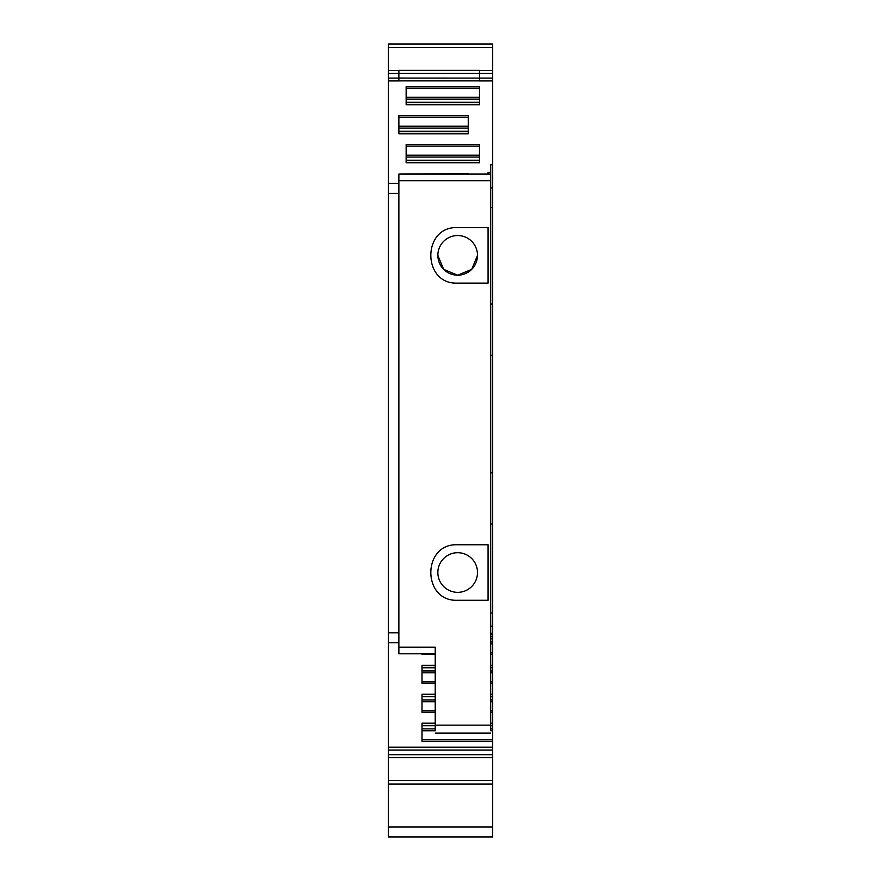 <?xml version="1.0" encoding="UTF-8"?>
<svg xmlns="http://www.w3.org/2000/svg" width="881" height="881" viewBox="0 0 881 881"><rect width="100%" height="100%" fill="white"/><g stroke="black" fill="none" stroke-linecap="round" stroke-linejoin="round"><path stroke-width="1.32" d="M437.857 572.518A19.823 19.823 0 0 0 457.68 592.34A19.823 19.823 0 0 0 477.502 572.518A19.823 19.823 0 0 0 457.68 552.695A19.823 19.823 0 0 0 437.857 572.518M457.68 600.269C421.889 601.965 421.878 543.07 457.68 544.766L488.074 544.766L488.074 600.269L457.68 600.269C421.889 601.965 421.889 543.07 457.68 544.766M488.074 174.086L488.074 172.434L490.717 172.434L490.717 180.693L490.717 174.086L398.873 174.086L398.873 193.38L388.301 193.38L388.301 183.468L398.873 183.468M398.873 193.38L398.873 647.183L435.214 647.183L435.214 730.756L421.999 730.745M398.873 180.693L490.717 180.693L490.717 730.756L492.699 730.745L492.699 739.787L421.999 739.787M398.873 653.79L435.214 653.79L398.873 653.79L398.873 647.183M490.717 172.434L490.717 164.747L492.699 164.747L492.699 187.884L490.717 187.884M490.717 179.118L490.717 174.086L398.873 174.086L468.252 173.59M488.074 283.109L457.68 283.109C421.889 284.805 421.889 225.91 457.68 227.606L488.074 227.606L488.074 283.109M398.873 642.69L388.301 642.69L388.301 193.38M490.717 304.088L492.699 304.055L492.699 207.498L490.717 207.498M492.699 207.498L492.699 187.884M398.873 80.876L479.484 80.876M492.699 164.747L492.699 80.931L479.484 80.931L479.484 78.101L398.873 78.057L398.873 73.453L398.873 80.931L388.301 80.931L388.301 44.05L492.699 44.05L388.301 44.05M388.301 183.468L388.301 80.931M479.484 162.743L479.484 144.616L406.141 144.616L406.141 162.743L479.484 162.743M479.484 104.806L479.484 86.679L406.141 86.679L406.141 104.806L479.484 104.806M398.873 122.459L398.873 115.653L468.252 115.653L468.252 133.78L398.873 133.78L398.873 122.459M490.717 612.956L492.699 612.956L492.699 626.171L490.717 626.171M477.502 255.358A19.823 19.823 0 0 0 457.68 235.535A19.823 19.823 0 0 0 437.857 255.358A19.823 19.823 0 0 0 457.68 275.18A19.823 19.823 0 0 0 477.502 255.358L471.72 269.344L457.746 275.18M388.301 827.039L492.699 827.039L492.699 836.95L388.301 836.95L388.301 780.643L492.699 780.643L492.699 755.469M388.301 757.66L492.699 757.66L492.699 750.039L388.301 750.039L388.301 780.643M388.301 750.039L388.301 642.69M492.699 612.956L492.699 304.055M492.699 636.534L492.699 626.171M490.717 636.677L492.699 636.677L492.699 652.887L490.717 652.887M492.699 665.507L492.699 652.887M490.717 665.651L492.699 665.651L492.699 681.861L490.717 681.861M492.699 694.47L492.699 681.861M490.717 694.613L492.699 694.613L492.699 710.824L490.717 710.824M492.699 723.444L492.699 710.824M490.717 723.587L492.699 723.587L492.699 730.745M492.699 750.039L492.699 739.787M492.699 827.039L492.699 780.643M388.301 47.497L492.699 47.497L492.699 44.05M492.699 47.497L492.699 70.48L479.484 70.48M492.699 80.931L492.699 70.48M492.699 78.101L479.484 78.101L479.484 70.348L398.873 70.348L398.873 73.442L388.301 73.453M479.484 78.057L479.484 73.442L398.873 73.442M479.484 162.357L479.484 160.221L406.141 160.221L406.141 162.357L479.484 162.357M479.484 102.284L479.484 104.421L406.141 104.421L406.141 102.284L479.484 102.284M398.873 131.258L398.873 133.394L468.252 133.394L468.252 131.258L398.873 131.258M398.873 117.184L468.252 117.184L468.252 115.653M437.857 255.358L443.639 269.344L457.613 275.18M492.699 747.209L388.301 747.209M435.214 723.202L421.999 723.202L421.999 741.328L492.699 741.328M435.214 694.228L421.999 694.228L421.999 712.355L435.214 712.355M435.214 665.265L421.999 665.265L421.999 683.392L435.214 683.392M421.999 653.79L421.999 654.418L435.214 654.418M492.699 524.085L490.717 524.052M492.699 472.822L490.717 472.822M492.699 355.318L490.717 355.318M490.717 638.813L492.699 638.813M490.717 641.974L492.699 641.974M490.717 643.835L492.699 643.835M435.214 667.787L421.999 667.787L421.999 665.651L435.214 665.651M490.717 667.787L492.699 667.787M421.999 670.937L435.214 670.937M490.717 670.937L492.699 670.937M421.999 672.809L435.214 672.809M490.717 672.809L492.699 672.809M435.214 696.75L421.999 696.75L421.999 694.613L435.214 694.613M490.717 696.75L492.699 696.75M421.999 699.91L435.214 699.91M490.717 699.91L492.699 699.91M421.999 701.772L435.214 701.772M490.717 701.772L492.699 701.772M435.214 725.724L421.999 725.724L421.999 723.587L435.214 723.587M490.717 725.724L492.699 725.724M421.999 728.873L435.214 728.873M490.717 728.873L492.699 728.873M406.141 155.199L479.484 155.199M406.141 157.071L479.484 157.071M406.141 97.262L479.484 97.262M406.141 99.135L479.484 99.135M398.873 128.097L468.252 128.097M398.873 126.236L468.252 126.236M435.214 725.151L490.717 725.151M398.873 632.778L388.301 632.778M398.873 78.101L388.301 78.101M479.484 146.147L406.141 146.147M479.484 88.221L406.141 88.221M492.699 633.252L490.717 633.252M388.301 754.687L492.699 754.687M490.717 723.202L492.699 723.202M490.717 712.355L492.699 712.355M490.717 694.228L492.699 694.228M490.717 683.392L492.699 683.392M490.717 665.265L492.699 665.265M490.717 654.418L492.699 654.418M492.699 636.291L490.717 636.291M435.214 681.861L421.999 681.861M435.214 710.824L421.999 710.824M492.699 73.453L479.484 73.453M435.214 733.08L490.717 733.08M398.873 70.48L388.301 70.48M388.301 784.09L492.699 784.09M490.717 634.199L492.699 634.199"/></g></svg>
